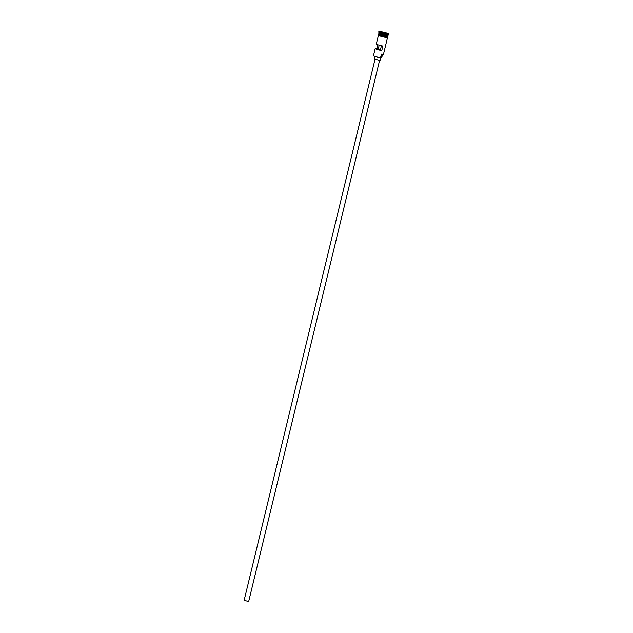 <?xml version="1.0" encoding="UTF-8"?>
<svg xmlns="http://www.w3.org/2000/svg" width="633" height="633" viewBox="0 0 633 633"><rect width="100%" height="100%" fill="white"/><g stroke="black" fill="none" stroke-linecap="round" stroke-linejoin="round"><path stroke-width="0.95" d="M382.53 54.414L381.715 57.777A3.798 0.419 -166.4 0 1 381.019 57.856L380.504 57.896A4.502 0.491 -166.4 0 1 380.401 57.88A4.502 0.491 -166.4 0 1 373.652 55.886L373.517 55.664A4.692 0.514 13.6 0 0 380.544 57.745L381.422 54.114A4.692 0.514 13.6 0 0 383.456 54.232A4.692 0.514 13.6 0 0 383.503 54.185L387.531 37.513M377.766 44.745L376.849 48.527A4.692 0.514 13.6 0 0 375.211 48.527L373.502 55.601A4.692 0.514 13.6 0 0 373.517 55.664M379.602 60.325L248.714 601.35L247.677 601.318L244.156 600.25L375.045 59.217M380.686 57.848L380.101 60.27L378.851 60.23L374.625 58.94L375.195 56.598M378.811 31.65A5.159 0.57 13.6 0 0 381.375 32.789A5.159 0.57 13.6 0 0 386.565 34.008A5.159 0.57 13.6 0 0 388.844 34.079A5.159 0.57 13.6 0 0 386.288 32.94A5.159 0.57 13.6 0 0 381.098 31.721A5.159 0.57 13.6 0 0 378.811 31.65L378.708 32.101A5.159 0.57 13.6 0 0 378.724 32.172A5.159 0.57 13.6 0 0 386.454 34.459A5.159 0.57 13.6 0 0 388.694 34.586L388.132 34.918A4.692 0.514 13.6 0 1 386.098 34.807A4.692 0.514 13.6 0 1 379.064 32.726A4.692 0.514 13.6 0 1 379.048 32.671L378.835 33.573A4.692 0.514 13.6 0 0 381.161 34.609A4.692 0.514 13.6 0 0 385.877 35.717A4.692 0.514 13.6 0 0 387.95 35.78L388.164 34.902M378.906 33.739A4.597 0.506 13.6 0 0 378.882 33.778A4.692 0.514 13.6 0 0 378.763 33.842A4.692 0.514 13.6 0 0 381.098 34.878A4.692 0.514 13.6 0 0 385.814 35.986A4.692 0.514 13.6 0 0 387.887 36.049A4.692 0.514 13.6 0 0 387.823 35.931A4.597 0.506 13.6 0 0 387.807 35.891M375.211 48.527A4.692 0.514 13.6 0 0 381.778 50.593L382.878 46.059A4.692 0.514 -166.4 0 1 376.311 44.001L378.415 35.313M378.763 33.842L378.55 34.752A4.692 0.514 13.6 0 0 380.876 35.78A4.692 0.514 13.6 0 0 385.592 36.896A4.692 0.514 13.6 0 0 387.665 36.959L387.887 36.049M381.422 45.758L380.393 50.007L376.849 48.527M381.778 50.593L380.393 50.007M383.456 54.232L383.234 54.367A4.502 0.491 -166.4 0 1 381.382 54.272M386.739 33.731L380.924 31.998L386.739 33.731M388.694 34.586A5.159 0.57 13.6 0 0 388.741 34.53L388.844 34.079M378.241 49.113L379.183 45.188M383.503 33.138L383.645 32.552L381.121 32.425M386.391 33.676L383.661 32.441M386.589 33.707L386.573 33.312M387.815 35.939L387.839 35.859A4.597 0.506 -166.4 0 1 385.806 35.78A4.597 0.506 -166.4 0 1 381.224 34.712A4.597 0.506 -166.4 0 1 378.898 33.699L378.882 33.778A4.597 0.506 13.6 0 0 381.161 34.791A4.597 0.506 13.6 0 0 385.782 35.875A4.597 0.506 13.6 0 0 387.815 35.939L387.815 35.946M385.505 37.355A4.74 0.522 -166.4 0 1 379.879 35.954A4.74 0.522 -166.4 0 1 378.938 35.084M378.566 34.68A4.74 0.522 13.6 0 0 380.575 35.701A4.74 0.522 13.6 0 0 385.616 36.904A4.74 0.522 13.6 0 0 387.681 36.888L387.815 37.379L386.913 37.529L382.902 36.825L378.938 35.598L378.218 35.06L378.574 34.649M387.167 37.078A4.74 0.522 -166.4 0 1 385.537 37.363M381.019 57.856L381.865 54.343M379.064 32.726L378.724 32.172"/></g></svg>
